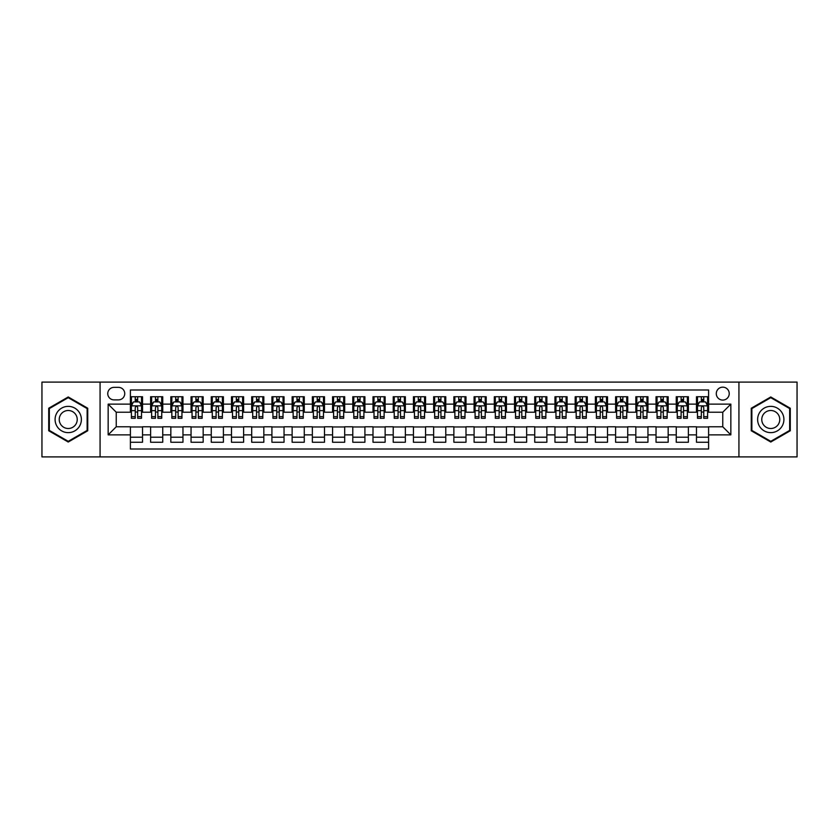 <?xml version="1.0" encoding="UTF-8"?>
<svg xmlns="http://www.w3.org/2000/svg" width="839" height="839" viewBox="0 0 839 839"><rect width="100%" height="100%" fill="white"/><g stroke="black" fill="none" stroke-linecap="round" stroke-linejoin="round"><path stroke-width="1.26" d="M722.757 387.157A6.471 6.471 0 0 0 716.286 393.627A6.471 6.471 0 0 0 722.757 400.088A6.471 6.471 0 0 0 729.227 393.627A6.471 6.471 0 0 0 722.757 387.157M738.928 456.898L797.05 456.898L797.05 382.102L738.928 382.102L738.928 456.898L100.072 456.898L100.072 382.102L41.95 382.102L41.95 456.898L100.072 456.898M708.598 396.753L696.475 396.753L696.475 404.136L688.389 404.136L688.389 412.222L696.475 412.222L696.475 404.136M688.389 404.136L688.389 396.753L676.255 396.753L676.255 404.136L668.169 404.136L668.169 412.222L676.255 412.222L676.255 404.136M668.169 404.136L668.169 396.753L656.035 396.753L656.035 404.136L647.949 404.136L647.949 412.222L656.035 412.222L656.035 404.136M647.949 404.136L647.949 396.753L635.826 396.753L635.826 404.136L627.729 404.136L627.729 412.222L635.826 412.222L635.826 404.136M627.729 404.136L627.729 396.753L615.606 396.753L615.606 404.136L607.52 404.136L607.52 412.222L615.606 412.222L615.606 404.136M607.52 404.136L607.52 396.753L595.386 396.753L595.386 404.136L587.3 404.136L587.3 412.222L595.386 412.222L595.386 404.136M587.3 404.136L587.3 396.753L575.166 396.753L575.166 404.136L567.08 404.136L567.08 412.222L575.166 412.222L575.166 404.136M567.08 404.136L567.08 396.753L554.957 396.753L554.957 404.136L546.871 404.136L546.871 412.222L554.957 412.222L554.957 404.136M546.871 404.136L546.871 396.753L534.737 396.753L534.737 404.136L526.651 404.136L526.651 412.222L534.737 412.222L534.737 404.136M526.651 404.136L526.651 396.753L514.517 396.753L514.517 404.136L506.431 404.136L506.431 412.222L514.517 412.222L514.517 404.136M506.431 404.136L506.431 396.753L494.307 396.753L494.307 404.136L486.211 404.136L486.211 412.222L494.307 412.222L494.307 404.136M486.211 404.136L486.211 396.753L474.087 396.753L474.087 404.136L466.002 404.136L466.002 412.222L474.087 412.222L474.087 404.136M466.002 404.136L466.002 396.753L453.868 396.753L453.868 404.136L445.782 404.136L445.782 412.222L453.868 412.222L453.868 404.136M445.782 404.136L445.782 396.753L433.648 396.753L433.648 404.136L425.562 404.136L425.562 412.222L433.648 412.222L433.648 404.136M425.562 404.136L425.562 396.753L413.438 396.753L413.438 404.136L405.352 404.136L405.352 412.222L413.438 412.222L413.438 404.136M405.352 404.136L405.352 396.753L393.218 396.753L393.218 404.136L385.132 404.136L385.132 412.222L393.218 412.222L393.218 404.136M385.132 404.136L385.132 396.753L372.998 396.753L372.998 404.136L364.913 404.136L364.913 412.222L372.998 412.222L372.998 404.136M364.913 404.136L364.913 396.753L352.789 396.753L352.789 404.136L344.693 404.136L344.693 412.222L352.789 412.222L352.789 404.136M344.693 404.136L344.693 396.753L332.569 396.753L332.569 404.136L324.483 404.136L324.483 412.222L332.569 412.222L332.569 404.136M324.483 404.136L324.483 396.753L312.349 396.753L312.349 404.136L304.263 404.136L304.263 412.222L312.349 412.222L312.349 404.136M304.263 404.136L304.263 396.753L292.129 396.753L292.129 404.136L284.043 404.136L284.043 412.222L292.129 412.222L292.129 404.136M284.043 404.136L284.043 396.753L271.92 396.753L271.92 404.136L263.834 404.136L263.834 412.222L271.92 412.222L271.92 404.136M263.834 404.136L263.834 396.753L251.7 396.753L251.7 404.136L243.614 404.136L243.614 412.222L251.7 412.222L251.7 404.136M243.614 404.136L243.614 396.753L231.48 396.753L231.48 404.136L223.394 404.136L223.394 412.222L231.48 412.222L231.48 404.136M223.394 404.136L223.394 396.753L211.271 396.753L211.271 404.136L203.174 404.136L203.174 412.222L211.271 412.222L211.271 404.136M203.174 404.136L203.174 396.753L191.051 396.753L191.051 404.136L182.965 404.136L182.965 412.222L191.051 412.222L191.051 404.136M182.965 404.136L182.965 396.753L170.831 396.753L170.831 404.136L162.745 404.136L162.745 412.222L170.831 412.222L170.831 404.136M162.745 404.136L162.745 396.753L150.611 396.753L150.611 412.222L142.525 412.222L142.525 396.753L130.402 396.753M130.402 442.247L142.525 442.247L142.525 426.778L150.611 426.778L150.611 442.247L162.745 442.247L162.745 426.778L170.831 426.778L170.831 434.864L162.745 434.864M170.831 434.864L170.831 442.247L182.965 442.247L182.965 426.778L191.051 426.778L191.051 434.864L182.965 434.864M191.051 434.864L191.051 442.247L203.174 442.247L203.174 426.778L211.271 426.778L211.271 434.864L203.174 434.864M211.271 434.864L211.271 442.247L223.394 442.247L223.394 426.778L231.48 426.778L231.48 434.864L223.394 434.864M231.48 434.864L231.48 442.247L243.614 442.247L243.614 426.778L251.7 426.778L251.7 434.864L243.614 434.864M251.7 434.864L251.7 442.247L263.834 442.247L263.834 426.778L271.92 426.778L271.92 434.864L263.834 434.864M271.92 434.864L271.92 442.247L284.043 442.247L284.043 426.778L292.129 426.778L292.129 434.864L284.043 434.864M292.129 434.864L292.129 442.247L304.263 442.247L304.263 426.778L312.349 426.778L312.349 434.864L304.263 434.864M312.349 434.864L312.349 442.247L324.483 442.247L324.483 426.778L332.569 426.778L332.569 434.864L324.483 434.864M332.569 434.864L332.569 442.247L344.693 442.247L344.693 426.778L352.789 426.778L352.789 434.864L344.693 434.864M352.789 434.864L352.789 442.247L364.913 442.247L364.913 426.778L372.998 426.778L372.998 434.864L364.913 434.864M372.998 434.864L372.998 442.247L385.132 442.247L385.132 426.778L393.218 426.778L393.218 434.864L385.132 434.864M393.218 434.864L393.218 442.247L405.352 442.247L405.352 426.778L413.438 426.778L413.438 434.864L405.352 434.864M413.438 434.864L413.438 442.247L425.562 442.247L425.562 426.778L433.648 426.778L433.648 434.864L425.562 434.864M433.648 434.864L433.648 442.247L445.782 442.247L445.782 426.778L453.868 426.778L453.868 434.864L445.782 434.864M453.868 434.864L453.868 442.247L466.002 442.247L466.002 426.778L474.087 426.778L474.087 434.864L466.002 434.864M474.087 434.864L474.087 442.247L486.211 442.247L486.211 426.778L494.307 426.778L494.307 434.864L486.211 434.864M494.307 434.864L494.307 442.247L506.431 442.247L506.431 426.778L514.517 426.778L514.517 434.864L506.431 434.864M514.517 434.864L514.517 442.247L526.651 442.247L526.651 426.778L534.737 426.778L534.737 434.864L526.651 434.864M534.737 434.864L534.737 442.247L546.871 442.247L546.871 426.778L554.957 426.778L554.957 434.864L546.871 434.864M554.957 434.864L554.957 442.247L567.08 442.247L567.08 426.778L575.166 426.778L575.166 434.864L567.08 434.864M575.166 434.864L575.166 442.247L587.3 442.247L587.3 426.778L595.386 426.778L595.386 434.864L587.3 434.864M595.386 434.864L595.386 442.247L607.52 442.247L607.52 426.778L615.606 426.778L615.606 434.864L607.52 434.864M615.606 434.864L615.606 442.247L627.729 442.247L627.729 426.778L635.826 426.778L635.826 434.864L627.729 434.864M635.826 434.864L635.826 442.247L647.949 442.247L647.949 426.778L656.035 426.778L656.035 434.864L647.949 434.864M656.035 434.864L656.035 442.247L668.169 442.247L668.169 426.778L676.255 426.778L676.255 434.864L668.169 434.864M676.255 434.864L676.255 442.247L688.389 442.247L688.389 426.778L696.475 426.778L696.475 434.864L688.389 434.864M114.02 399.888L118.467 399.888A6.272 6.272 0 0 0 124.738 393.627A6.272 6.272 0 0 0 118.467 387.356L114.02 387.356A6.272 6.272 0 0 0 107.759 393.627A6.272 6.272 0 0 0 114.02 399.888M738.928 382.102L100.072 382.102M708.598 404.136L708.598 389.988L130.402 389.988L130.402 412.222L116.243 412.222L116.243 426.778L130.402 426.778L130.402 449.012L708.598 449.012L708.598 426.778L722.757 426.778L722.757 412.222L708.598 412.222L708.598 404.136L730.842 404.136L730.842 434.864L708.598 434.864M130.402 434.864L108.158 434.864L108.158 404.136L130.402 404.136M696.475 434.864L696.475 442.247L708.598 442.247M130.402 401.808L131.408 401.808M135.247 401.808L137.68 401.808M141.518 401.808L142.525 401.808M130.402 412.022L131.408 412.022M135.247 412.022L137.68 412.022M141.518 412.022L142.525 412.022M130.402 426.978L142.525 426.978M130.402 437.192L142.525 437.192M150.611 412.022L151.628 412.022M155.467 412.022L157.889 412.022M161.738 412.022L162.745 412.022M150.611 401.808L151.628 401.808M155.467 401.808L157.889 401.808M161.738 401.808L162.745 401.808M150.611 426.978L162.745 426.978M150.611 437.192L162.745 437.192M170.831 426.978L182.965 426.978M170.831 437.192L182.965 437.192M170.831 401.808L171.848 401.808M175.687 401.808L178.109 401.808M181.948 401.808L182.965 401.808M170.831 412.022L171.848 412.022M175.687 412.022L178.109 412.022M181.948 412.022L182.965 412.022M191.051 426.978L203.174 426.978M191.051 437.192L203.174 437.192M191.051 401.808L192.058 401.808M195.907 401.808L198.329 401.808M202.168 401.808L203.174 401.808M191.051 412.022L192.058 412.022M195.907 412.022L198.329 412.022M202.168 412.022L203.174 412.022M211.271 426.978L223.394 426.978M211.271 437.192L223.394 437.192M211.271 401.808L212.277 401.808M216.116 401.808L218.549 401.808M222.387 401.808L223.394 401.808M211.271 412.022L212.277 412.022M216.116 412.022L218.549 412.022M222.387 412.022L223.394 412.022M231.48 426.978L243.614 426.978M231.48 437.192L243.614 437.192M231.48 401.808L232.497 401.808M236.336 401.808L238.758 401.808M242.607 401.808L243.614 401.808M231.48 412.022L232.497 412.022M236.336 412.022L238.758 412.022M242.607 412.022L243.614 412.022M251.7 426.978L263.834 426.978M251.7 437.192L263.834 437.192M251.7 401.808L252.707 401.808M256.556 401.808L258.978 401.808M262.817 401.808L263.834 401.808M251.7 412.022L252.707 412.022M256.556 412.022L258.978 412.022M262.817 412.022L263.834 412.022M271.92 426.978L284.043 426.978M271.92 437.192L284.043 437.192M271.92 401.808L272.927 401.808M276.765 401.808L279.198 401.808M283.037 401.808L284.043 401.808M271.92 412.022L272.927 412.022M276.765 412.022L279.198 412.022M283.037 412.022L284.043 412.022M292.129 426.978L304.263 426.978M292.129 437.192L304.263 437.192M292.129 401.808L293.147 401.808M296.985 401.808L299.408 401.808M303.257 401.808L304.263 401.808M292.129 412.022L293.147 412.022M296.985 412.022L299.408 412.022M303.257 412.022L304.263 412.022M312.349 426.978L324.483 426.978M312.349 437.192L324.483 437.192M312.349 401.808L313.367 401.808M317.205 401.808L319.628 401.808M323.466 401.808L324.483 401.808M312.349 412.022L313.367 412.022M317.205 412.022L319.628 412.022M323.466 412.022L324.483 412.022M332.569 426.978L344.693 426.978M332.569 437.192L344.693 437.192M332.569 401.808L333.576 401.808M337.414 401.808L339.847 401.808M343.686 401.808L344.693 401.808M332.569 412.022L333.576 412.022M337.414 412.022L339.847 412.022M343.686 412.022L344.693 412.022M352.789 426.978L364.913 426.978M352.789 437.192L364.913 437.192M352.789 401.808L353.796 401.808M357.634 401.808L360.067 401.808M363.906 401.808L364.913 401.808M352.789 412.022L353.796 412.022M357.634 412.022L360.067 412.022M363.906 412.022L364.913 412.022M372.998 426.978L385.132 426.978M372.998 437.192L385.132 437.192M372.998 401.808L374.016 401.808M377.854 401.808L380.277 401.808M384.126 401.808L385.132 401.808M372.998 412.022L374.016 412.022M377.854 412.022L380.277 412.022M384.126 412.022L385.132 412.022M393.218 426.978L405.352 426.978M393.218 437.192L405.352 437.192M393.218 401.808L394.225 401.808M398.074 401.808L400.497 401.808M404.335 401.808L405.352 401.808M393.218 412.022L394.225 412.022M398.074 412.022L400.497 412.022M404.335 412.022L405.352 412.022M413.438 426.978L425.562 426.978M413.438 437.192L425.562 437.192M413.438 401.808L414.445 401.808M418.283 401.808L420.717 401.808M424.555 401.808L425.562 401.808M413.438 412.022L414.445 412.022M418.283 412.022L420.717 412.022M424.555 412.022L425.562 412.022M433.648 426.978L445.782 426.978M433.648 437.192L445.782 437.192M433.648 401.808L434.665 401.808M438.503 401.808L440.926 401.808M444.775 401.808L445.782 401.808M433.648 412.022L434.665 412.022M438.503 412.022L440.926 412.022M444.775 412.022L445.782 412.022M453.868 426.978L466.002 426.978M453.868 437.192L466.002 437.192M453.868 401.808L454.874 401.808M458.723 401.808L461.146 401.808M464.984 401.808L466.002 401.808M453.868 412.022L454.874 412.022M458.723 412.022L461.146 412.022M464.984 412.022L466.002 412.022M474.087 426.978L486.211 426.978M474.087 437.192L486.211 437.192M474.087 401.808L475.094 401.808M478.933 401.808L481.366 401.808M485.204 401.808L486.211 401.808M474.087 412.022L475.094 412.022M478.933 412.022L481.366 412.022M485.204 412.022L486.211 412.022M494.307 426.978L506.431 426.978M494.307 437.192L506.431 437.192M494.307 401.808L495.314 401.808M499.153 401.808L501.586 401.808M505.424 401.808L506.431 401.808M494.307 412.022L495.314 412.022M499.153 412.022L501.586 412.022M505.424 412.022L506.431 412.022M514.517 426.978L526.651 426.978M514.517 437.192L526.651 437.192M514.517 401.808L515.534 401.808M519.372 401.808L521.795 401.808M525.634 401.808L526.651 401.808M514.517 412.022L515.534 412.022M519.372 412.022L521.795 412.022M525.634 412.022L526.651 412.022M534.737 426.978L546.871 426.978M534.737 437.192L546.871 437.192M534.737 401.808L535.743 401.808M539.592 401.808L542.015 401.808M545.853 401.808L546.871 401.808M534.737 412.022L535.743 412.022M539.592 412.022L542.015 412.022M545.853 412.022L546.871 412.022M554.957 426.978L567.08 426.978M554.957 437.192L567.08 437.192M554.957 401.808L555.963 401.808M559.802 401.808L562.235 401.808M566.073 401.808L567.08 401.808M554.957 412.022L555.963 412.022M559.802 412.022L562.235 412.022M566.073 412.022L567.08 412.022M575.166 426.978L587.3 426.978M575.166 437.192L587.3 437.192M575.166 401.808L576.183 401.808M580.022 401.808L582.444 401.808M586.293 401.808L587.3 401.808M575.166 412.022L576.183 412.022M580.022 412.022L582.444 412.022M586.293 412.022L587.3 412.022M595.386 426.978L607.52 426.978M595.386 437.192L607.52 437.192M595.386 401.808L596.393 401.808M600.242 401.808L602.664 401.808M606.503 401.808L607.52 401.808M595.386 412.022L596.393 412.022M600.242 412.022L602.664 412.022M606.503 412.022L607.52 412.022M615.606 426.978L627.729 426.978M615.606 437.192L627.729 437.192M615.606 401.808L616.613 401.808M620.451 401.808L622.884 401.808M626.723 401.808L627.729 401.808M615.606 412.022L616.613 412.022M620.451 412.022L622.884 412.022M626.723 412.022L627.729 412.022M635.826 426.978L647.949 426.978M635.826 437.192L647.949 437.192M635.826 401.808L636.832 401.808M640.671 401.808L643.094 401.808M646.942 401.808L647.949 401.808M635.826 412.022L636.832 412.022M640.671 412.022L643.094 412.022M646.942 412.022L647.949 412.022M656.035 426.978L668.169 426.978M656.035 437.192L668.169 437.192M656.035 401.808L657.052 401.808M660.891 401.808L663.313 401.808M667.152 401.808L668.169 401.808M656.035 412.022L657.052 412.022M660.891 412.022L663.313 412.022M667.152 412.022L668.169 412.022M676.255 426.978L688.389 426.978M676.255 437.192L688.389 437.192M676.255 401.808L677.262 401.808M681.111 401.808L683.533 401.808M687.372 401.808L688.389 401.808M676.255 412.022L677.262 412.022M681.111 412.022L683.533 412.022M687.372 412.022L688.389 412.022M696.475 426.978L708.598 426.978M696.475 437.192L708.598 437.192M696.475 401.808L697.482 401.808M701.32 401.808L703.753 401.808M707.592 401.808L708.598 401.808M696.475 412.022L697.482 412.022M701.32 412.022L703.753 412.022M707.592 412.022L708.598 412.022M116.243 412.222L108.158 404.136M116.243 426.778L108.158 434.864M730.842 404.136L722.757 412.222M730.842 434.864L722.757 426.778M68.232 442.027L87.738 430.764L87.738 408.236L68.232 396.973L48.725 408.236L48.725 430.764L68.232 442.027M790.275 408.236L770.768 396.973L751.262 408.236L751.262 430.764L770.768 442.027L790.275 430.764L790.275 408.236M137.68 399.385L135.247 399.385M141.518 416.637L137.68 416.637L137.68 418.283L141.518 418.283L141.518 405.95L139.494 401.912L133.432 401.912L131.408 405.95L131.408 418.283L135.247 418.283L135.247 416.637L131.408 416.637M131.408 405.95L131.408 396.753M141.518 405.95L141.518 396.753M135.247 401.912L135.247 396.753M137.68 396.753L137.68 401.912M137.68 416.637L137.68 407.471C136.872 405.908 136.065 405.908 135.247 407.471L135.247 416.637M68.232 406.359A13.141 13.141 0 0 0 55.091 419.5A13.141 13.141 0 0 0 68.232 432.641A13.141 13.141 0 0 0 81.373 419.5A13.141 13.141 0 0 0 68.232 406.359M68.232 410.502A8.998 8.998 0 0 0 59.233 419.5A8.998 8.998 0 0 0 68.232 428.498A8.998 8.998 0 0 0 77.23 419.5A8.998 8.998 0 0 0 68.232 410.502M87.13 430.417L68.232 441.324L49.333 430.417L49.333 408.583L68.232 397.676L87.13 408.583L87.13 430.417M759.389 412.924A13.141 13.141 0 0 0 764.193 430.879A13.141 13.141 0 0 0 782.147 426.076A13.141 13.141 0 0 0 777.334 408.121A13.141 13.141 0 0 0 759.389 412.924M762.976 415.001A8.998 8.998 0 0 0 766.269 427.292A8.998 8.998 0 0 0 778.561 423.999A8.998 8.998 0 0 0 775.267 411.708A8.998 8.998 0 0 0 762.976 415.001M789.667 408.583L789.667 430.417L770.768 441.324L751.87 430.417L751.87 408.583L770.768 397.676L789.667 408.583M157.889 399.385L155.467 399.385M161.738 416.637L157.889 416.637L157.889 418.283L161.738 418.283L161.738 405.95L159.714 401.912L153.652 401.912L151.628 405.95L151.628 418.283L155.467 418.283L155.467 416.637L151.628 416.637M151.628 405.95L151.628 396.753M161.738 405.95L161.738 396.753M155.467 401.912L155.467 396.753M157.889 396.753L157.889 401.912M157.889 416.637L157.889 407.471C157.082 405.908 156.274 405.908 155.467 407.471L155.467 416.637M178.109 399.385L175.687 399.385M181.948 416.637L178.109 416.637L178.109 418.283L181.948 418.283L181.948 405.95L179.934 401.912L173.862 401.912L171.848 405.95L171.848 418.283L175.687 418.283L175.687 416.637L171.848 416.637M171.848 405.95L171.848 396.753M181.948 405.95L181.948 396.753M175.687 401.912L175.687 396.753M178.109 396.753L178.109 401.912M178.109 416.637L178.109 407.471C177.302 405.908 176.494 405.908 175.687 407.471L175.687 416.637M198.329 399.385L195.907 399.385M202.168 416.637L198.329 416.637L198.329 418.283L202.168 418.283L202.168 405.95L200.143 401.912L194.082 401.912L192.058 405.95L192.058 418.283L195.907 418.283L195.907 416.637L192.058 416.637M192.058 405.95L192.058 396.753M202.168 405.95L202.168 396.753M195.907 401.912L195.907 396.753M198.329 396.753L198.329 401.912M198.329 416.637L198.329 407.471C197.522 405.908 196.714 405.908 195.907 407.471L195.907 416.637M218.549 399.385L216.116 399.385M222.387 416.637L218.549 416.637L218.549 418.283L222.387 418.283L222.387 405.95L220.363 401.912L214.302 401.912L212.277 405.95L212.277 418.283L216.116 418.283L216.116 416.637L212.277 416.637M212.277 405.95L212.277 396.753M222.387 405.95L222.387 396.753M216.116 401.912L216.116 396.753M218.549 396.753L218.549 401.912M218.549 416.637L218.549 407.471C217.741 405.908 216.923 405.908 216.116 407.471L216.116 416.637M238.758 399.385L236.336 399.385M242.607 416.637L238.758 416.637L238.758 418.283L242.607 418.283L242.607 405.95L240.583 401.912L234.511 401.912L232.497 405.95L232.497 418.283L236.336 418.283L236.336 416.637L232.497 416.637M232.497 405.95L232.497 396.753M242.607 405.95L242.607 396.753M236.336 401.912L236.336 396.753M238.758 396.753L238.758 401.912M238.758 416.637L238.758 407.471C237.951 405.908 237.143 405.908 236.336 407.471L236.336 416.637M258.978 399.385L256.556 399.385M262.817 416.637L258.978 416.637L258.978 418.283L262.817 418.283L262.817 405.95L260.793 401.912L254.731 401.912L252.707 405.95L252.707 418.283L256.556 418.283L256.556 416.637L252.707 416.637M252.707 405.95L252.707 396.753M262.817 405.95L262.817 396.753M256.556 401.912L256.556 396.753M258.978 396.753L258.978 401.912M258.978 416.637L258.978 407.471C258.171 405.908 257.363 405.908 256.556 407.471L256.556 416.637M279.198 399.385L276.765 399.385M283.037 416.637L279.198 416.637L279.198 418.283L283.037 418.283L283.037 405.95L281.013 401.912L274.951 401.912L272.927 405.95L272.927 418.283L276.765 418.283L276.765 416.637L272.927 416.637M272.927 405.95L272.927 396.753M283.037 405.95L283.037 396.753M276.765 401.912L276.765 396.753M279.198 396.753L279.198 401.912M279.198 416.637L279.198 407.471C278.391 405.908 277.583 405.908 276.765 407.471L276.765 416.637M299.408 399.385L296.985 399.385M303.257 416.637L299.408 416.637L299.408 418.283L303.257 418.283L303.257 405.95L301.232 401.912L295.171 401.912L293.147 405.95L293.147 418.283L296.985 418.283L296.985 416.637L293.147 416.637M293.147 405.95L293.147 396.753M303.257 405.95L303.257 396.753M296.985 401.912L296.985 396.753M299.408 396.753L299.408 401.912M299.408 416.637L299.408 407.471C298.6 405.908 297.793 405.908 296.985 407.471L296.985 416.637M319.628 399.385L317.205 399.385M323.466 416.637L319.628 416.637L319.628 418.283L323.466 418.283L323.466 405.95L321.452 401.912L315.38 401.912L313.367 405.95L313.367 418.283L317.205 418.283L317.205 416.637L313.367 416.637M313.367 405.95L313.367 396.753M323.466 405.95L323.466 396.753M317.205 401.912L317.205 396.753M319.628 396.753L319.628 401.912M319.628 416.637L319.628 407.471C318.82 405.908 318.012 405.908 317.205 407.471L317.205 416.637M339.847 399.385L337.414 399.385M343.686 416.637L339.847 416.637L339.847 418.283L343.686 418.283L343.686 405.95L341.662 401.912L335.6 401.912L333.576 405.95L333.576 418.283L337.414 418.283L337.414 416.637L333.576 416.637M333.576 405.95L333.576 396.753M343.686 405.95L343.686 396.753M337.414 401.912L337.414 396.753M339.847 396.753L339.847 401.912M339.847 416.637L339.847 407.471C339.04 405.908 338.232 405.908 337.414 407.471L337.414 416.637M360.067 399.385L357.634 399.385M363.906 416.637L360.067 416.637L360.067 418.283L363.906 418.283L363.906 405.95L361.882 401.912L355.82 401.912L353.796 405.95L353.796 418.283L357.634 418.283L357.634 416.637L353.796 416.637M353.796 405.95L353.796 396.753M363.906 405.95L363.906 396.753M357.634 401.912L357.634 396.753M360.067 396.753L360.067 401.912M360.067 416.637L360.067 407.471C359.26 405.908 358.442 405.908 357.634 407.471L357.634 416.637M380.277 399.385L377.854 399.385M384.126 416.637L380.277 416.637L380.277 418.283L384.126 418.283L384.126 405.95L382.102 401.912L376.029 401.912L374.016 405.95L374.016 418.283L377.854 418.283L377.854 416.637L374.016 416.637M374.016 405.95L374.016 396.753M384.126 405.95L384.126 396.753M377.854 401.912L377.854 396.753M380.277 396.753L380.277 401.912M380.277 416.637L380.277 407.471C379.469 405.908 378.662 405.908 377.854 407.471L377.854 416.637M400.497 399.385L398.074 399.385M404.335 416.637L400.497 416.637L400.497 418.283L404.335 418.283L404.335 405.95L402.311 401.912L396.249 401.912L394.225 405.95L394.225 418.283L398.074 418.283L398.074 416.637L394.225 416.637M394.225 405.95L394.225 396.753M404.335 405.95L404.335 396.753M398.074 401.912L398.074 396.753M400.497 396.753L400.497 401.912M400.497 416.637L400.497 407.471C399.689 405.908 398.882 405.908 398.074 407.471L398.074 416.637M420.717 399.385L418.283 399.385M424.555 416.637L420.717 416.637L420.717 418.283L424.555 418.283L424.555 405.95L422.531 401.912L416.469 401.912L414.445 405.95L414.445 418.283L418.283 418.283L418.283 416.637L414.445 416.637M414.445 405.95L414.445 396.753M424.555 405.95L424.555 396.753M418.283 401.912L418.283 396.753M420.717 396.753L420.717 401.912M420.717 416.637L420.717 407.471C419.909 405.908 419.101 405.908 418.283 407.471L418.283 416.637M440.926 399.385L438.503 399.385M444.775 416.637L440.926 416.637L440.926 418.283L444.775 418.283L444.775 405.95L442.751 401.912L436.689 401.912L434.665 405.95L434.665 418.283L438.503 418.283L438.503 416.637L434.665 416.637M434.665 405.95L434.665 396.753M444.775 405.95L444.775 396.753M438.503 401.912L438.503 396.753M440.926 396.753L440.926 401.912M440.926 416.637L440.926 407.471C440.118 405.908 439.311 405.908 438.503 407.471L438.503 416.637M461.146 399.385L458.723 399.385M464.984 416.637L461.146 416.637L461.146 418.283L464.984 418.283L464.984 405.95L462.971 401.912L456.898 401.912L454.874 405.95L454.874 418.283L458.723 418.283L458.723 416.637L454.874 416.637M454.874 405.95L454.874 396.753M464.984 405.95L464.984 396.753M458.723 401.912L458.723 396.753M461.146 396.753L461.146 401.912M461.146 416.637L461.146 407.471C460.338 405.908 459.531 405.908 458.723 407.471L458.723 416.637M481.366 399.385L478.933 399.385M485.204 416.637L481.366 416.637L481.366 418.283L485.204 418.283L485.204 405.95L483.18 401.912L477.118 401.912L475.094 405.95L475.094 418.283L478.933 418.283L478.933 416.637L475.094 416.637M475.094 405.95L475.094 396.753M485.204 405.95L485.204 396.753M478.933 401.912L478.933 396.753M481.366 396.753L481.366 401.912M481.366 416.637L481.366 407.471C480.558 405.908 479.751 405.908 478.933 407.471L478.933 416.637M501.586 399.385L499.153 399.385M505.424 416.637L501.586 416.637L501.586 418.283L505.424 418.283L505.424 405.95L503.4 401.912L497.338 401.912L495.314 405.95L495.314 418.283L499.153 418.283L499.153 416.637L495.314 416.637M495.314 405.95L495.314 396.753M505.424 405.95L505.424 396.753M499.153 401.912L499.153 396.753M501.586 396.753L501.586 401.912M501.586 416.637L501.586 407.471C500.778 405.908 499.96 405.908 499.153 407.471L499.153 416.637M521.795 399.385L519.372 399.385M525.634 416.637L521.795 416.637L521.795 418.283L525.634 418.283L525.634 405.95L523.62 401.912L517.548 401.912L515.534 405.95L515.534 418.283L519.372 418.283L519.372 416.637L515.534 416.637M515.534 405.95L515.534 396.753M525.634 405.95L525.634 396.753M519.372 401.912L519.372 396.753M521.795 396.753L521.795 401.912M521.795 416.637L521.795 407.471C520.988 405.908 520.18 405.908 519.372 407.471L519.372 416.637M542.015 399.385L539.592 399.385M545.853 416.637L542.015 416.637L542.015 418.283L545.853 418.283L545.853 405.95L543.829 401.912L537.768 401.912L535.743 405.95L535.743 418.283L539.592 418.283L539.592 416.637L535.743 416.637M535.743 405.95L535.743 396.753M545.853 405.95L545.853 396.753M539.592 401.912L539.592 396.753M542.015 396.753L542.015 401.912M542.015 416.637L542.015 407.471C541.207 405.908 540.4 405.908 539.592 407.471L539.592 416.637M562.235 399.385L559.802 399.385M566.073 416.637L562.235 416.637L562.235 418.283L566.073 418.283L566.073 405.95L564.049 401.912L557.987 401.912L555.963 405.95L555.963 418.283L559.802 418.283L559.802 416.637L555.963 416.637M555.963 405.95L555.963 396.753M566.073 405.95L566.073 396.753M559.802 401.912L559.802 396.753M562.235 396.753L562.235 401.912M562.235 416.637L562.235 407.471C561.427 405.908 560.62 405.908 559.802 407.471L559.802 416.637M582.444 399.385L580.022 399.385M586.293 416.637L582.444 416.637L582.444 418.283L586.293 418.283L586.293 405.95L584.269 401.912L578.207 401.912L576.183 405.95L576.183 418.283L580.022 418.283L580.022 416.637L576.183 416.637M576.183 405.95L576.183 396.753M586.293 405.95L586.293 396.753M580.022 401.912L580.022 396.753M582.444 396.753L582.444 401.912M582.444 416.637L582.444 407.471C581.637 405.908 580.829 405.908 580.022 407.471L580.022 416.637M602.664 399.385L600.242 399.385M606.503 416.637L602.664 416.637L602.664 418.283L606.503 418.283L606.503 405.95L604.489 401.912L598.417 401.912L596.393 405.95L596.393 418.283L600.242 418.283L600.242 416.637L596.393 416.637M596.393 405.95L596.393 396.753M606.503 405.95L606.503 396.753M600.242 401.912L600.242 396.753M602.664 396.753L602.664 401.912M602.664 416.637L602.664 407.471C601.857 405.908 601.049 405.908 600.242 407.471L600.242 416.637M622.884 399.385L620.451 399.385M626.723 416.637L622.884 416.637L622.884 418.283L626.723 418.283L626.723 405.95L624.698 401.912L618.637 401.912L616.613 405.95L616.613 418.283L620.451 418.283L620.451 416.637L616.613 416.637M616.613 405.95L616.613 396.753M626.723 405.95L626.723 396.753M620.451 401.912L620.451 396.753M622.884 396.753L622.884 401.912M622.884 416.637L622.884 407.471C622.077 405.908 621.269 405.908 620.451 407.471L620.451 416.637M643.094 399.385L640.671 399.385M646.942 416.637L643.094 416.637L643.094 418.283L646.942 418.283L646.942 405.95L644.918 401.912L638.857 401.912L636.832 405.95L636.832 418.283L640.671 418.283L640.671 416.637L636.832 416.637M636.832 405.95L636.832 396.753M646.942 405.95L646.942 396.753M640.671 401.912L640.671 396.753M643.094 396.753L643.094 401.912M643.094 416.637L643.094 407.471C642.286 405.908 641.478 405.908 640.671 407.471L640.671 416.637M663.313 399.385L660.891 399.385M667.152 416.637L663.313 416.637L663.313 418.283L667.152 418.283L667.152 405.95L665.138 401.912L659.066 401.912L657.052 405.95L657.052 418.283L660.891 418.283L660.891 416.637L657.052 416.637M657.052 405.95L657.052 396.753M667.152 405.95L667.152 396.753M660.891 401.912L660.891 396.753M663.313 396.753L663.313 401.912M663.313 416.637L663.313 407.471C662.506 405.908 661.698 405.908 660.891 407.471L660.891 416.637M683.533 399.385L681.111 399.385M687.372 416.637L683.533 416.637L683.533 418.283L687.372 418.283L687.372 405.95L685.348 401.912L679.286 401.912L677.262 405.95L677.262 418.283L681.111 418.283L681.111 416.637L677.262 416.637M677.262 405.95L677.262 396.753M687.372 405.95L687.372 396.753M681.111 401.912L681.111 396.753M683.533 396.753L683.533 401.912M683.533 416.637L683.533 407.471C682.726 405.908 681.918 405.908 681.111 407.471L681.111 416.637M703.753 399.385L701.32 399.385M707.592 416.637L703.753 416.637L703.753 418.283L707.592 418.283L707.592 405.95L705.568 401.912L699.506 401.912L697.482 405.95L697.482 418.283L701.32 418.283L701.32 416.637L697.482 416.637M697.482 405.95L697.482 396.753M707.592 405.95L707.592 396.753M701.32 401.912L701.32 396.753M703.753 396.753L703.753 401.912M703.753 416.637L703.753 407.471C702.946 405.908 702.138 405.908 701.32 407.471L701.32 416.637M150.611 434.864L142.525 434.864M150.611 404.136L142.525 404.136M141.466 405.856L131.461 405.856M131.408 403.024L132.877 403.024M140.05 403.024L141.518 403.024M135.247 410.638L131.408 410.638M141.518 410.638L137.68 410.638M137.68 400.675L135.247 400.675M161.686 405.856L151.681 405.856M151.628 403.024L153.097 403.024M160.27 403.024L161.738 403.024M155.467 410.638L151.628 410.638M161.738 410.638L157.889 410.638M157.889 400.675L155.467 400.675M181.906 405.856L171.89 405.856M171.848 403.024L173.306 403.024M180.49 403.024L181.948 403.024M175.687 410.638L171.848 410.638M181.948 410.638L178.109 410.638M178.109 400.675L175.687 400.675M202.115 405.856L192.11 405.856M192.058 403.024L193.526 403.024M200.699 403.024L202.168 403.024M195.907 410.638L192.058 410.638M202.168 410.638L198.329 410.638M198.329 400.675L195.907 400.675M222.335 405.856L212.33 405.856M212.277 403.024L213.746 403.024M220.919 403.024L222.387 403.024M216.116 410.638L212.277 410.638M222.387 410.638L218.549 410.638M218.549 400.675L216.116 400.675M242.555 405.856L232.539 405.856M232.497 403.024L233.955 403.024M241.139 403.024L242.607 403.024M236.336 410.638L232.497 410.638M242.607 410.638L238.758 410.638M238.758 400.675L236.336 400.675M262.764 405.856L252.759 405.856M252.707 403.024L254.175 403.024M261.359 403.024L262.817 403.024M256.556 410.638L252.707 410.638M262.817 410.638L258.978 410.638M258.978 400.675L256.556 400.675M282.984 405.856L272.979 405.856M272.927 403.024L274.395 403.024M281.568 403.024L283.037 403.024M276.765 410.638L272.927 410.638M283.037 410.638L279.198 410.638M279.198 400.675L276.765 400.675M303.204 405.856L293.199 405.856M293.147 403.024L294.615 403.024M301.788 403.024L303.257 403.024M296.985 410.638L293.147 410.638M303.257 410.638L299.408 410.638M299.408 400.675L296.985 400.675M323.424 405.856L313.408 405.856M313.367 403.024L314.824 403.024M322.008 403.024L323.466 403.024M317.205 410.638L313.367 410.638M323.466 410.638L319.628 410.638M319.628 400.675L317.205 400.675M343.633 405.856L333.628 405.856M333.576 403.024L335.044 403.024M342.218 403.024L343.686 403.024M337.414 410.638L333.576 410.638M343.686 410.638L339.847 410.638M339.847 400.675L337.414 400.675M363.853 405.856L353.848 405.856M353.796 403.024L355.264 403.024M362.438 403.024L363.906 403.024M357.634 410.638L353.796 410.638M363.906 410.638L360.067 410.638M360.067 400.675L357.634 400.675M384.073 405.856L374.058 405.856M374.016 403.024L375.473 403.024M382.657 403.024L384.126 403.024M377.854 410.638L374.016 410.638M384.126 410.638L380.277 410.638M380.277 400.675L377.854 400.675M404.283 405.856L394.278 405.856M394.225 403.024L395.693 403.024M402.867 403.024L404.335 403.024M398.074 410.638L394.225 410.638M404.335 410.638L400.497 410.638M400.497 400.675L398.074 400.675M424.503 405.856L414.497 405.856M414.445 403.024L415.913 403.024M423.087 403.024L424.555 403.024M418.283 410.638L414.445 410.638M424.555 410.638L420.717 410.638M420.717 400.675L418.283 400.675M444.722 405.856L434.717 405.856M434.665 403.024L436.133 403.024M443.307 403.024L444.775 403.024M438.503 410.638L434.665 410.638M444.775 410.638L440.926 410.638M440.926 400.675L438.503 400.675M464.942 405.856L454.927 405.856M454.874 403.024L456.343 403.024M463.527 403.024L464.984 403.024M458.723 410.638L454.874 410.638M464.984 410.638L461.146 410.638M461.146 400.675L458.723 400.675M485.152 405.856L475.147 405.856M475.094 403.024L476.562 403.024M483.736 403.024L485.204 403.024M478.933 410.638L475.094 410.638M485.204 410.638L481.366 410.638M481.366 400.675L478.933 400.675M505.372 405.856L495.367 405.856M495.314 403.024L496.782 403.024M503.956 403.024L505.424 403.024M499.153 410.638L495.314 410.638M505.424 410.638L501.586 410.638M501.586 400.675L499.153 400.675M525.592 405.856L515.576 405.856M515.534 403.024L516.992 403.024M524.176 403.024L525.634 403.024M519.372 410.638L515.534 410.638M525.634 410.638L521.795 410.638M521.795 400.675L519.372 400.675M545.801 405.856L535.796 405.856M535.743 403.024L537.212 403.024M544.385 403.024L545.853 403.024M539.592 410.638L535.743 410.638M545.853 410.638L542.015 410.638M542.015 400.675L539.592 400.675M566.021 405.856L556.016 405.856M555.963 403.024L557.432 403.024M564.605 403.024L566.073 403.024M559.802 410.638L555.963 410.638M566.073 410.638L562.235 410.638M562.235 400.675L559.802 400.675M586.241 405.856L576.236 405.856M576.183 403.024L577.641 403.024M584.825 403.024L586.293 403.024M580.022 410.638L576.183 410.638M586.293 410.638L582.444 410.638M582.444 400.675L580.022 400.675M606.461 405.856L596.445 405.856M596.393 403.024L597.861 403.024M605.045 403.024L606.503 403.024M600.242 410.638L596.393 410.638M606.503 410.638L602.664 410.638M602.664 400.675L600.242 400.675M626.67 405.856L616.665 405.856M616.613 403.024L618.081 403.024M625.254 403.024L626.723 403.024M620.451 410.638L616.613 410.638M626.723 410.638L622.884 410.638M622.884 400.675L620.451 400.675M646.89 405.856L636.885 405.856M636.832 403.024L638.301 403.024M645.474 403.024L646.942 403.024M640.671 410.638L636.832 410.638M646.942 410.638L643.094 410.638M643.094 400.675L640.671 400.675M667.11 405.856L657.094 405.856M657.052 403.024L658.51 403.024M665.694 403.024L667.152 403.024M660.891 410.638L657.052 410.638M667.152 410.638L663.313 410.638M663.313 400.675L660.891 400.675M687.319 405.856L677.314 405.856M677.262 403.024L678.73 403.024M685.903 403.024L687.372 403.024M681.111 410.638L677.262 410.638M687.372 410.638L683.533 410.638M683.533 400.675L681.111 400.675M707.539 405.856L697.534 405.856M697.482 403.024L698.95 403.024M706.123 403.024L707.592 403.024M701.32 410.638L697.482 410.638M707.592 410.638L703.753 410.638M703.753 400.675L701.32 400.675"/></g></svg>
